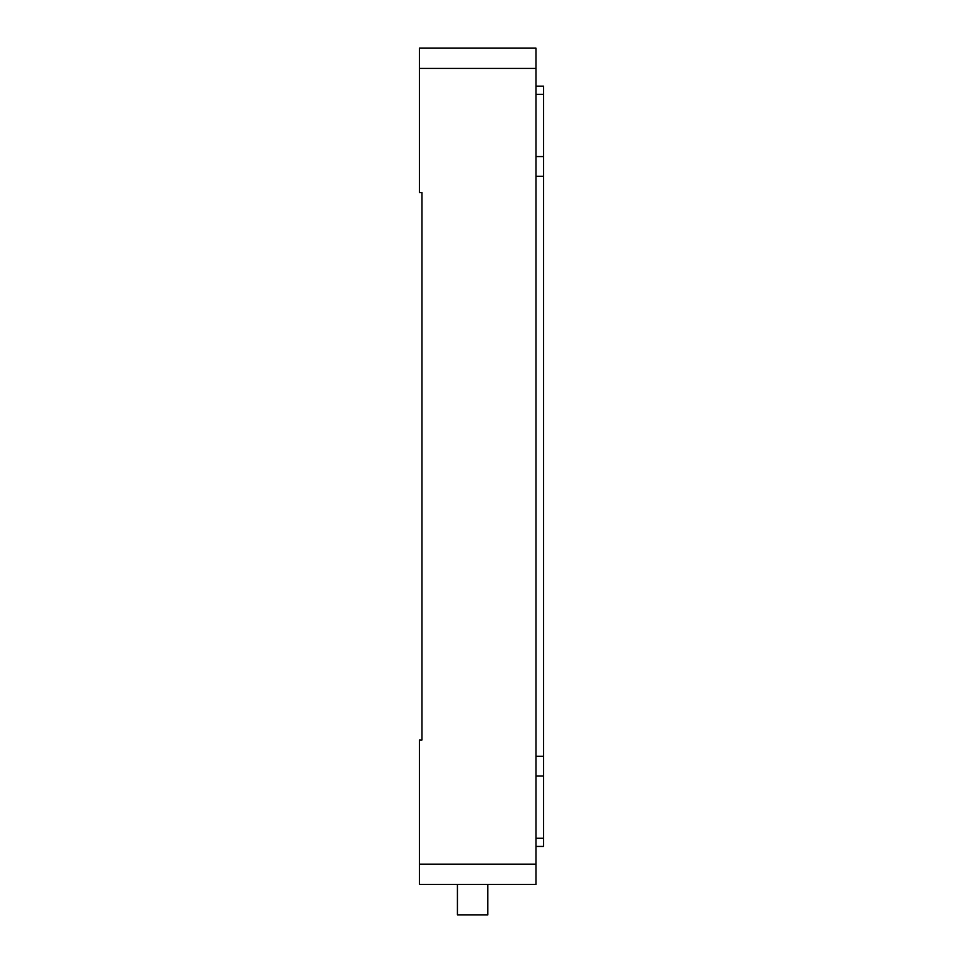 <?xml version="1.0" encoding="UTF-8"?>
<svg xmlns="http://www.w3.org/2000/svg" width="963" height="963" viewBox="0 0 963 963"><rect width="100%" height="100%" fill="white"/><g stroke="black" fill="none" stroke-linecap="round" stroke-linejoin="round"><path stroke-width="1.44" d="M535.982 48.15L535.982 68.421L419.411 68.421L419.411 48.15L535.982 48.15M535.982 864.16L535.982 884.443L419.411 884.443L419.411 864.16L535.982 864.16L535.982 68.421M421.95 709.575L421.95 739.993L419.411 739.993L419.411 864.16M419.411 68.421L419.411 192.6L421.95 192.6L421.95 223.007M421.95 739.993L421.95 192.6M535.982 86.164L543.589 86.164L543.589 846.429L535.982 846.429M457.425 884.443L457.425 914.85L487.832 914.85L487.832 884.443M535.982 756.316L543.589 756.316M543.589 176.265L535.982 176.265M535.982 156.56L543.589 156.56M543.589 94.326L535.982 94.326M535.982 838.267L543.589 838.267M543.589 776.034L535.982 776.034"/></g></svg>
